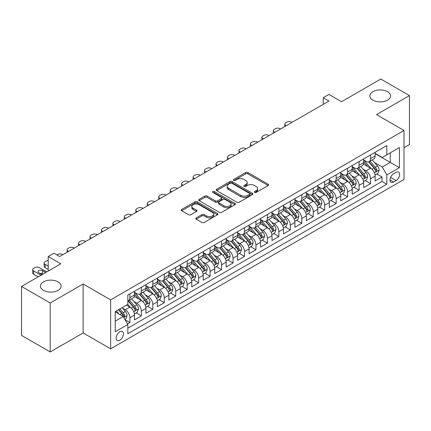 <?xml version="1.0" encoding="UTF-8"?>
<svg xmlns="http://www.w3.org/2000/svg" width="431" height="431" viewBox="0 0 431 431"><rect width="100%" height="100%" fill="white"/><g stroke="black" fill="none" stroke-linecap="round" stroke-linejoin="round"><path stroke-width="0.65" d="M254.608 192.431A1.115 0.641 0 0 0 256.181 192.431L268.136 185.529A1.589 0.916 0 0 0 268.599 184.877A1.589 0.916 0 0 0 268.136 184.231L247.89 172.54A1.589 0.916 0 0 0 245.638 172.54L233.688 179.441A1.115 0.641 0 0 0 233.36 179.894A1.115 0.641 0 0 0 233.688 180.352A1.115 0.641 0 0 0 235.261 180.352L236.808 179.458A5.091 2.936 0 0 1 244.005 179.458L245.697 180.433A5.091 2.936 0 0 1 247.184 182.507A5.091 2.936 0 0 1 245.697 184.587L244.145 185.481A1.115 0.641 0 0 0 243.822 185.933A1.115 0.641 0 0 0 244.145 186.391A1.115 0.641 0 0 0 245.724 186.391L247.27 185.497A5.091 2.936 0 0 1 254.468 185.497L256.154 186.472A5.091 2.936 0 0 1 257.646 188.546A5.091 2.936 0 0 1 256.154 190.626L254.608 191.52A1.115 0.641 0 0 0 254.285 191.973A1.115 0.641 0 0 0 254.608 192.431L254.608 191.52M58.104 281.89A10.371 5.986 0 0 0 46.801 280.592A10.371 5.986 0 0 0 40.401 286.125A10.371 5.986 0 0 0 43.439 290.359A10.371 5.986 0 0 0 54.742 291.658A10.371 5.986 0 0 0 61.143 286.125A10.371 5.986 0 0 0 58.104 281.89M387.561 91.679A10.371 5.986 0 0 0 376.258 90.381A10.371 5.986 0 0 0 369.857 95.914A10.371 5.986 0 0 0 372.896 100.148A10.371 5.986 0 0 0 384.199 101.447A10.371 5.986 0 0 0 390.599 95.914A10.371 5.986 0 0 0 387.561 91.679M119.813 340.21A5.188 2.995 120 0 0 123.201 335.641A5.188 2.995 120 0 0 122.409 331.487A5.188 2.995 120 0 0 119.813 331.746A5.188 2.995 120 0 0 116.424 336.315A5.188 2.995 120 0 0 117.221 340.468A5.188 2.995 120 0 0 119.813 340.21M196.261 217.87A1.589 0.916 0 0 0 195.793 218.517A1.589 0.916 0 0 0 196.261 219.169L201.94 222.45A1.589 0.916 0 0 0 204.186 222.45L217.461 214.783A1.589 0.916 0 0 0 217.93 214.137A1.589 0.916 0 0 0 217.461 213.485L197.215 201.794A1.589 0.916 0 0 0 194.963 201.794L181.693 209.461A1.589 0.916 0 0 0 181.225 210.107A1.589 0.916 0 0 0 181.693 210.759L188.552 214.719A1.589 0.916 0 0 0 190.804 214.719L196.482 211.438A1.589 0.916 0 0 0 196.951 210.791A1.589 0.916 0 0 0 196.482 210.139L193.083 208.178A4.256 2.457 0 0 1 191.833 206.438A4.256 2.457 0 0 1 194.462 204.17A4.256 2.457 0 0 1 199.1 204.703L212.429 212.397A4.256 2.457 0 0 1 213.674 214.137A4.256 2.457 0 0 1 211.05 216.405A4.256 2.457 0 0 1 206.411 215.872L204.186 214.59A1.589 0.916 0 0 0 201.94 214.59L196.261 217.87L196.261 219.169M404.009 147.688L409.45 144.541L409.45 95.585L380.799 79.045L341.551 101.705L328.95 94.427L323.218 97.735L328.95 101.043L59.65 256.52L53.923 253.212L48.191 256.52L48.191 271.072M50.201 302.998L50.201 351.955L83.145 332.937L83.145 283.975L50.201 302.998L21.55 286.459L60.798 263.799L48.191 256.52M83.145 283.975L110.648 299.852L404.009 130.485L404.009 179.441L110.648 348.814L110.648 299.852M409.45 95.585L376.505 114.603L404.009 130.485M236.921 202.252A1.589 0.916 0 0 0 239.173 202.252L252.442 194.586A1.589 0.916 0 0 0 252.911 193.939A1.589 0.916 0 0 0 252.442 193.287L232.196 181.602A1.589 0.916 0 0 0 229.949 181.602L216.674 189.263A1.589 0.916 0 0 0 216.206 189.915A1.589 0.916 0 0 0 216.674 190.561L236.921 202.252M213.237 192.668A1.115 0.641 0 0 1 214.369 192.829L214.369 191.504L234.954 203.389A1.589 0.916 0 0 1 235.418 204.035A1.589 0.916 0 0 1 234.954 204.687L221.679 212.348A1.589 0.916 0 0 1 219.427 212.348L199.181 200.663L199.181 199.359A1.589 0.916 0 0 0 198.718 200.011A1.589 0.916 0 0 0 199.181 200.663M199.181 199.359L204.865 196.083A1.589 0.916 0 0 1 207.112 196.083L215.322 200.824A1.589 0.916 0 0 0 217.574 200.824L221.34 198.648A1.589 0.916 0 0 0 221.809 197.996A1.589 0.916 0 0 0 221.34 197.35L212.795 192.415A1.115 0.641 0 0 1 212.467 191.957A1.115 0.641 0 0 1 213.156 191.364A1.115 0.641 0 0 1 214.369 191.504M50.201 351.955L21.55 335.415L21.55 286.459M127.522 323.918L129.898 322.55L125.141 319.802M122.436 308.117L125.313 309.776A6.481 3.744 60 0 1 129.898 317.717L134.483 315.072L134.483 319.899L141.357 315.934L136.142 312.922M133.896 301.501L136.772 303.16A6.481 3.744 60 0 1 141.357 311.101L145.942 308.456L145.942 313.283L152.816 309.318L147.601 306.306M145.355 294.885L148.232 296.544A6.481 3.744 60 0 1 152.816 304.485L157.401 301.84L157.401 306.667L164.276 302.697L159.061 299.69M156.814 288.269L159.691 289.928A6.481 3.744 60 0 1 164.276 297.869L168.86 295.224L168.86 300.051L175.735 296.081L170.52 293.075M168.273 281.653L171.15 283.312A6.481 3.744 60 0 1 175.735 291.254L180.32 288.608L180.32 293.436L187.194 289.465L181.979 286.459M179.732 275.037L182.609 276.697A6.481 3.744 60 0 1 187.194 284.638L191.779 281.993L191.779 286.82L198.653 282.849L193.438 279.843M191.192 268.421L194.069 270.081A6.481 3.744 60 0 1 198.653 278.022L203.238 275.377L203.238 280.204L210.112 276.233L204.897 273.227M202.651 261.806L205.528 263.465A6.481 3.744 60 0 1 210.112 271.406L214.697 268.761L214.697 273.588L221.572 269.617L216.362 266.611M214.11 255.19L216.992 256.849A6.481 3.744 60 0 1 221.572 264.79L226.156 262.145L226.156 266.972L233.031 263.002L227.821 259.995M225.575 248.574L228.452 250.233A6.481 3.744 60 0 1 233.031 258.174L237.616 255.529L237.616 260.356L244.49 256.386L239.28 253.38M237.034 241.958L239.911 243.617A6.481 3.744 60 0 1 244.49 251.559L249.075 248.913L249.075 253.74L255.949 249.77L250.74 246.758M248.493 235.342L251.37 237.002A6.481 3.744 60 0 1 255.949 244.943L260.534 242.297L260.534 247.125L267.409 243.154L262.199 240.142M259.952 228.726L262.829 230.386A6.481 3.744 60 0 1 267.409 238.327L271.993 235.682L271.993 240.509L278.868 236.538L273.658 233.527M271.411 222.11L274.288 223.77A6.481 3.744 60 0 1 278.868 231.711L283.453 229.06L283.453 233.893L290.332 229.922L285.117 226.911M282.871 215.495L285.748 217.154A6.481 3.744 60 0 1 290.332 225.095L294.912 222.444L294.912 227.277L301.792 223.306L296.576 220.295M294.33 208.879L297.207 210.538A6.481 3.744 60 0 1 301.792 218.479L306.371 215.829L306.371 220.661L313.251 216.691L308.036 213.679M305.789 202.263L308.666 203.922A6.481 3.744 60 0 1 313.251 211.863L317.83 209.213L317.83 214.045L324.71 210.075L319.495 207.063M317.248 195.647L320.125 197.306A6.481 3.744 60 0 1 324.71 205.248L329.289 202.597L329.289 207.43L336.169 203.459L330.954 200.447M328.708 189.031L331.584 190.691A6.481 3.744 60 0 1 336.169 198.632L340.749 195.981L340.749 200.814L347.628 196.843L342.413 193.831M340.167 182.415L343.044 184.075A6.481 3.744 60 0 1 347.628 192.016L352.208 189.365L352.208 194.198L359.088 190.227L353.873 187.216M351.626 175.8L354.503 177.459A6.481 3.744 60 0 1 359.088 185.395L363.672 182.749L363.672 187.582L370.547 183.611L370.547 178.779A6.481 3.744 -120 0 0 365.962 170.843L363.085 169.178M365.332 180.6L370.547 183.611M134.483 315.072A6.481 3.744 -120 0 0 129.898 307.131L126.461 305.148M145.942 308.456A6.481 3.744 -120 0 0 141.357 300.515L134.273 296.426M157.401 301.84A6.481 3.744 -120 0 0 152.816 293.899L145.732 289.81M168.86 295.224A6.481 3.744 -120 0 0 164.276 287.283L157.191 283.194M180.32 288.608A6.481 3.744 -120 0 0 175.735 280.667L168.65 276.578M191.779 281.993A6.481 3.744 -120 0 0 187.194 274.051L180.11 269.962M203.238 275.377A6.481 3.744 -120 0 0 198.653 267.435L191.569 263.346M214.697 268.761A6.481 3.744 -120 0 0 210.112 260.82L203.028 256.731M226.156 262.145A6.481 3.744 -120 0 0 221.572 254.204L214.487 250.115M237.616 255.529A6.481 3.744 -120 0 0 233.031 247.588L225.946 243.499M249.075 248.913A6.481 3.744 -120 0 0 244.49 240.972L237.406 236.878M260.534 242.297A6.481 3.744 -120 0 0 255.949 234.356L248.865 230.262M271.993 235.682A6.481 3.744 -120 0 0 267.409 227.74L260.324 223.646M283.453 229.06A6.481 3.744 -120 0 0 278.868 221.125L271.783 217.03M294.912 222.444A6.481 3.744 -120 0 0 290.332 214.509L283.242 210.414M306.371 215.829A6.481 3.744 -120 0 0 301.792 207.893L294.702 203.798M317.83 209.213A6.481 3.744 -120 0 0 313.251 201.277L306.161 197.182M329.289 202.597A6.481 3.744 -120 0 0 324.71 194.661L317.62 190.567M340.749 195.981A6.481 3.744 -120 0 0 336.169 188.045L329.079 183.951M352.208 189.365A6.481 3.744 -120 0 0 347.628 181.429L340.538 177.335M363.672 182.749A6.481 3.744 -120 0 0 359.088 174.814L351.998 170.719M396.1 172.362L393.578 173.817A5.027 2.898 120 0 0 390.297 178.245A5.027 2.898 120 0 0 391.068 182.27A5.027 2.898 120 0 0 393.578 182.022L396.1 180.567A5.027 2.898 120 0 0 399.381 176.139A5.027 2.898 120 0 0 398.61 172.114A5.027 2.898 120 0 0 396.1 172.362M115.228 321.16L123.25 316.526L127.835 324.468L127.835 333.729L386.817 184.204L386.817 174.943L382.232 167.007L374.544 162.562M127.835 324.468L115.228 331.746L115.228 311.629L127.835 304.351L127.835 295.09L386.817 145.57L386.817 154.831L399.424 147.553L399.424 167.664L386.817 174.943M134.483 292.31L136.772 293.635A6.481 3.744 60 0 0 140.016 293.958L144.6 291.308A6.481 3.744 -120 0 0 145.942 288.344L145.942 284.638M145.942 285.694L148.232 287.019A6.481 3.744 60 0 0 151.475 287.342L156.06 284.692A6.481 3.744 -120 0 0 157.401 281.729L157.401 278.022M157.401 279.078L159.691 280.403A6.481 3.744 60 0 0 162.934 280.726L167.519 278.076A6.481 3.744 -120 0 0 168.86 275.113L168.86 271.406M168.86 272.462L171.15 273.787A6.481 3.744 60 0 0 174.393 274.111L178.978 271.46A6.481 3.744 -120 0 0 180.32 268.491L180.32 264.79M180.32 265.846L182.609 267.172A6.481 3.744 60 0 0 185.853 267.489L190.437 264.844A6.481 3.744 -120 0 0 191.779 261.876L191.779 258.174M191.779 259.23L194.069 260.556A6.481 3.744 60 0 0 197.312 260.874L201.897 258.228A6.481 3.744 -120 0 0 203.238 255.26L203.238 251.559M203.238 252.614L205.528 253.94A6.481 3.744 60 0 0 208.771 254.258L213.356 251.612A6.481 3.744 -120 0 0 214.697 248.644L214.697 244.943M214.697 245.999L216.992 247.324A6.481 3.744 60 0 0 220.23 247.642L224.815 244.997A6.481 3.744 -120 0 0 226.156 242.028L226.156 238.327M226.156 239.383L228.452 240.708A6.481 3.744 60 0 0 231.689 241.026L236.274 238.381A6.481 3.744 -120 0 0 237.616 235.412L237.616 231.711M237.616 232.767L239.911 234.092A6.481 3.744 60 0 0 243.149 234.41L247.733 231.765A6.481 3.744 -120 0 0 249.075 228.796L249.075 225.095M249.075 226.151L251.37 227.476A6.481 3.744 60 0 0 254.608 227.794L259.193 225.149A6.481 3.744 -120 0 0 260.534 222.18L260.534 218.479M260.534 219.535L262.829 220.861A6.481 3.744 60 0 0 266.067 221.178L270.652 218.533A6.481 3.744 -120 0 0 271.993 215.565L271.993 211.863M271.993 212.919L274.288 214.245A6.481 3.744 60 0 0 277.526 214.563L282.111 211.917A6.481 3.744 -120 0 0 283.453 208.949L283.453 205.248M283.453 206.304L285.748 207.629A6.481 3.744 60 0 0 288.985 207.947L293.57 205.301A6.481 3.744 -120 0 0 294.912 202.333L294.912 198.626M294.912 199.688L297.207 201.013A6.481 3.744 60 0 0 300.445 201.331L305.029 198.686A6.481 3.744 -120 0 0 306.371 195.717L306.371 192.01M306.371 193.072L308.666 194.397A6.481 3.744 60 0 0 311.904 194.715L316.489 192.07A6.481 3.744 -120 0 0 317.83 189.101L317.83 185.395M317.83 186.456L320.125 187.781A6.481 3.744 60 0 0 323.363 188.099L327.948 185.454A6.481 3.744 -120 0 0 329.289 182.485L329.289 178.779M329.289 179.84L331.584 181.165A6.481 3.744 60 0 0 334.822 181.483L339.407 178.838A6.481 3.744 -120 0 0 340.749 175.87L340.749 172.163M340.749 173.224L343.044 174.544A6.481 3.744 60 0 0 346.282 174.867L350.866 172.222A6.481 3.744 -120 0 0 352.208 169.254L352.208 165.547M352.208 166.608L354.503 167.928A6.481 3.744 60 0 0 357.741 168.252L362.326 165.606A6.481 3.744 -120 0 0 363.672 162.638L363.672 158.931M127.835 328.169L382.006 181.429L382.006 176.996L375.132 180.966L375.132 176.134A6.481 3.744 -120 0 0 370.547 168.198L363.457 164.103M363.672 159.993L365.962 161.313A6.481 3.744 -120 0 0 369.205 161.636A6.481 3.744 -120 0 0 370.547 158.667L370.547 154.961M369.205 161.636L373.785 158.991A6.481 3.744 -120 0 0 375.132 156.022L375.132 152.315M129.898 293.899L129.898 297.605A6.481 3.744 60 0 1 128.557 300.574A6.481 3.744 60 0 1 127.835 300.833M128.557 300.574L133.141 297.923A6.481 3.744 -120 0 0 134.483 294.96L134.483 291.254M141.357 287.283L141.357 290.99A6.481 3.744 60 0 1 140.016 293.958M152.816 280.667L152.816 284.374A6.481 3.744 60 0 1 151.475 287.342M164.276 274.051L164.276 277.758A6.481 3.744 60 0 1 162.934 280.726M175.735 267.435L175.735 271.142A6.481 3.744 60 0 1 174.393 274.111M187.194 260.82L187.194 264.526A6.481 3.744 60 0 1 185.853 267.489M198.653 254.204L198.653 257.91A6.481 3.744 60 0 1 197.312 260.874M210.112 247.588L210.112 251.295A6.481 3.744 60 0 1 208.771 254.258M221.572 240.972L221.572 244.679A6.481 3.744 60 0 1 220.23 247.642M233.031 234.356L233.031 238.063A6.481 3.744 60 0 1 231.689 241.026M244.49 227.74L244.49 231.447A6.481 3.744 60 0 1 243.149 234.41M255.949 221.125L255.949 224.826A6.481 3.744 60 0 1 254.608 227.794M267.409 214.509L267.409 218.21A6.481 3.744 60 0 1 266.067 221.178M278.868 207.893L278.868 211.594A6.481 3.744 60 0 1 277.526 214.563M290.332 201.277L290.332 204.978A6.481 3.744 60 0 1 288.985 207.947M301.792 194.661L301.792 198.362A6.481 3.744 60 0 1 300.445 201.331M313.251 188.045L313.251 191.747A6.481 3.744 60 0 1 311.904 194.715M324.71 181.429L324.71 185.131A6.481 3.744 60 0 1 323.363 188.099M336.169 174.814L336.169 178.515A6.481 3.744 60 0 1 334.822 181.483M347.628 168.198L347.628 171.899A6.481 3.744 60 0 1 346.282 174.867M359.088 161.582L359.088 165.283A6.481 3.744 60 0 1 357.741 168.252M359.088 185.395L359.088 190.227M347.628 192.016L347.628 196.843M336.169 198.632L336.169 203.459M324.71 205.248L324.71 210.075M313.251 211.863L313.251 216.691M301.792 218.479L301.792 223.306M290.332 225.095L290.332 229.922M278.868 231.711L278.868 236.538M267.409 238.327L267.409 243.154M255.949 244.943L255.949 249.77M244.49 251.559L244.49 256.386M233.031 258.174L233.031 263.002M221.572 264.79L221.572 269.617M210.112 271.406L210.112 276.233M198.653 278.022L198.653 282.849M187.194 284.638L187.194 289.465M175.735 291.254L175.735 296.081M164.276 297.869L164.276 302.697M152.816 304.485L152.816 309.318M141.357 311.101L141.357 315.934M129.898 317.717L129.898 322.55M123.25 316.526L115.228 311.893M382.232 167.007L390.254 162.374L390.254 152.849L399.424 147.553M375.132 153.641L399.424 167.664M375.132 153.377L382.232 157.477L386.817 154.831M83.145 332.937L110.648 348.814M323.218 97.735L323.218 104.35M376.791 173.984L382.006 176.996M382.006 181.429L386.817 184.204M255.055 192.587L256.154 191.951A5.091 2.936 0 0 0 257.646 189.872L257.646 188.546M247.184 182.507L247.184 183.832A5.091 2.936 0 0 1 245.697 185.912L244.592 186.548M268.114 185.54L247.89 173.865A1.589 0.916 0 0 0 245.638 173.865L234.13 180.508M252.442 193.287L252.442 194.586L232.196 182.922A1.589 0.916 0 0 0 229.949 182.922L216.696 190.572M249.63 194.392A1.115 0.641 0 0 0 249.958 193.939A1.115 0.641 0 0 0 249.63 193.487L231.862 183.223A1.115 0.641 0 0 0 230.283 183.223L228.656 184.166A5.091 2.936 0 0 0 227.164 186.246A5.091 2.936 0 0 0 228.656 188.32L240.8 195.335A5.091 2.936 0 0 0 248.003 195.335L249.63 194.392L249.63 195.717A1.115 0.641 0 0 0 249.958 195.265L249.958 193.939M227.164 186.246L227.164 187.566A5.091 2.936 0 0 0 228.656 189.645L228.656 188.32M249.63 195.717L248.003 196.66A5.091 2.936 0 0 1 240.8 196.66L228.656 189.645M199.203 200.674L204.865 197.403L204.865 196.083M221.809 197.996L221.809 199.321A1.589 0.916 0 0 1 221.34 199.968L217.574 202.144A1.589 0.916 0 0 1 215.322 202.144L207.112 197.403A1.589 0.916 0 0 0 204.865 197.403M214.369 192.829L234.933 204.698M223.845 205.743A4.256 2.457 0 0 0 228.484 206.277A4.256 2.457 0 0 0 231.108 204.003A4.256 2.457 0 0 0 229.863 202.268L225.165 199.558A1.589 0.916 0 0 0 222.919 199.558L219.147 201.73A1.589 0.916 0 0 0 218.684 202.381A1.589 0.916 0 0 0 219.147 203.028L223.845 205.743L223.845 207.063A4.256 2.457 0 0 0 228.484 207.597A4.256 2.457 0 0 0 231.108 205.328L231.108 204.003M218.684 202.381L218.684 203.707A1.589 0.916 0 0 0 219.147 204.353L219.147 203.028M223.845 207.063L219.147 204.353M213.674 214.137L213.674 215.457A4.256 2.457 0 0 1 211.05 217.73A4.256 2.457 0 0 1 206.411 217.197L204.186 215.915A1.589 0.916 0 0 0 201.94 215.915L196.277 219.18M191.833 206.438L191.833 207.764A4.256 2.457 0 0 0 193.083 209.498L193.083 208.178M196.461 211.454L193.083 209.498M217.439 214.8L197.215 203.12A1.589 0.916 0 0 0 194.963 203.12L181.715 210.77M375.035 175.002L377.992 173.289L379.14 169.981A4.294 2.478 -120 0 0 377.464 165.951L372.233 159.885M286.259 125.685L285.748 125.389A3.243 1.869 -0 0 1 284.794 124.069A3.243 1.869 -0 0 1 285.748 122.743L286.89 122.081A3.243 1.869 -0 0 1 291.475 122.081L291.992 122.377M371.183 168.613L364.971 161.426A12.397 7.16 -120 0 0 363.672 160.063M367.778 166.598L364.303 162.579A10.29 5.942 -120 0 0 363.672 161.884M368.618 161.867L373.914 167.998A4.294 2.478 60 0 1 375.444 170.956L375.757 171.468L376.338 171.387L376.823 170.164A4.294 2.478 -120 0 0 375.288 167.206L370.057 161.146M368.931 161.77L374.62 168.359A2.187 1.261 60 0 1 375.175 169.211L376.823 170.164M363.575 181.618L366.533 179.905L367.681 176.597A4.294 2.478 -120 0 0 366.005 172.567L360.774 166.506M274.8 132.306L274.288 132.005A3.243 1.869 -0 0 1 273.335 130.685A3.243 1.869 -0 0 1 274.288 129.359L275.431 128.697A3.243 1.869 -0 0 1 280.015 128.697L280.533 128.993M359.723 175.228L353.512 168.042A12.397 7.16 -120 0 0 352.208 166.678M356.318 173.214L352.844 169.194A10.29 5.942 -120 0 0 352.208 168.499M357.159 168.483L362.455 174.614A4.294 2.478 60 0 1 363.985 177.577L364.297 178.084L364.879 178.003L365.364 176.78A4.294 2.478 -120 0 0 363.829 173.822L358.592 167.761M357.471 168.386L363.161 174.975A2.187 1.261 60 0 1 363.71 175.826L365.364 176.78M352.116 188.234L355.074 186.521L356.221 183.213A4.294 2.478 -120 0 0 354.546 179.183L349.315 173.122M263.341 138.922L262.829 138.62A3.243 1.869 -0 0 1 261.876 137.3A3.243 1.869 -0 0 1 262.829 135.975L263.971 135.312A3.243 1.869 -0 0 1 268.556 135.312L269.073 135.614M348.264 181.844L342.052 174.657A12.397 7.16 -120 0 0 340.749 173.294M344.859 179.829L341.384 175.81A10.29 5.942 -120 0 0 340.749 175.115M345.7 175.099L350.996 181.23A4.294 2.478 60 0 1 352.526 184.193L352.838 184.7L353.42 184.619L353.905 183.396A4.294 2.478 -120 0 0 352.369 180.438L347.133 174.377M346.012 175.002L351.701 181.591A2.187 1.261 60 0 1 352.251 182.442L353.905 183.396M340.657 194.85L343.615 193.136L344.762 189.829A4.294 2.478 -120 0 0 343.087 185.799L337.856 179.738M251.882 145.538L251.37 145.236A3.243 1.869 -0 0 1 250.416 143.916A3.243 1.869 -0 0 1 251.37 142.591L252.512 141.928A3.243 1.869 -0 0 1 257.097 141.928L257.614 142.23M336.805 188.46L330.593 181.273A12.397 7.16 -120 0 0 329.289 179.91M333.4 186.445L329.925 182.426A10.29 5.942 -120 0 0 329.289 181.731M334.24 181.715L339.536 187.846A4.294 2.478 60 0 1 341.066 190.809L341.379 191.316L341.961 191.235L342.44 190.012A4.294 2.478 -120 0 0 340.91 187.054L335.674 180.993M334.553 181.618L340.242 188.207A2.187 1.261 60 0 1 340.792 189.058L342.44 190.012M329.198 201.466L332.156 199.752L333.303 196.444A4.294 2.478 -120 0 0 331.628 192.415L326.396 186.354M240.423 152.154L239.911 151.852A3.243 1.869 -0 0 1 238.957 150.532A3.243 1.869 -0 0 1 239.911 149.207L241.053 148.544A3.243 1.869 -0 0 1 245.638 148.544L246.155 148.846M325.346 195.076L319.134 187.889A12.397 7.16 -120 0 0 317.83 186.526M321.941 193.061L318.466 189.042A10.29 5.942 -120 0 0 317.83 188.347M322.781 188.331L328.077 194.462A4.294 2.478 60 0 1 329.607 197.425L329.92 197.931L330.502 197.851L330.981 196.628A4.294 2.478 -120 0 0 329.451 193.67L324.214 187.609M323.094 188.234L328.783 194.823A2.187 1.261 60 0 1 329.332 195.679L330.981 196.628M317.739 208.081L320.696 206.368L321.844 203.06A4.294 2.478 -120 0 0 320.168 199.03L314.937 192.969M228.963 158.77L228.452 158.468A3.243 1.869 -0 0 1 227.498 157.148A3.243 1.869 -0 0 1 228.452 155.823L229.594 155.16A3.243 1.869 -0 0 1 234.178 155.16L234.696 155.462M313.887 201.697L307.675 194.505A12.397 7.16 -120 0 0 306.371 193.142M310.482 199.677L307.007 195.658A10.29 5.942 -120 0 0 306.371 194.963M311.322 194.947L316.618 201.083A4.294 2.478 60 0 1 318.148 204.041L318.461 204.547L319.042 204.466L319.522 203.243A4.294 2.478 -120 0 0 317.992 200.286L312.755 194.225M311.635 194.85L317.324 201.439A2.187 1.261 60 0 1 317.873 202.295L319.522 203.243M306.274 214.697L309.237 212.984L310.385 209.676A4.294 2.478 -120 0 0 308.709 205.646L303.472 199.585M217.504 165.385L216.992 165.084A3.243 1.869 -0 0 1 216.039 163.764A3.243 1.869 -0 0 1 216.992 162.439L218.134 161.776A3.243 1.869 -0 0 1 222.719 161.776L223.236 162.078M302.427 208.313L296.216 201.121A12.397 7.16 -120 0 0 294.912 199.758M299.022 206.293L295.547 202.274A10.29 5.942 -120 0 0 294.912 201.579M299.863 201.563L305.159 207.699A4.294 2.478 60 0 1 306.689 210.657L307.001 211.163L307.583 211.082L308.063 209.859A4.294 2.478 -120 0 0 306.533 206.902L301.296 200.841M300.175 201.466L305.865 208.054A2.187 1.261 60 0 1 306.414 208.911L308.063 209.859M294.815 221.313L297.778 219.6L298.925 216.292A4.294 2.478 -120 0 0 297.25 212.262L292.013 206.201M206.045 172.001L205.528 171.7A3.243 1.869 -0 0 1 204.58 170.38A3.243 1.869 -0 0 1 205.528 169.054L206.675 168.392A3.243 1.869 -0 0 1 211.26 168.392L211.777 168.693M290.968 214.929L284.756 207.737A12.397 7.16 -120 0 0 283.453 206.374M287.563 212.909L284.088 208.89A10.29 5.942 -120 0 0 283.453 208.195M288.404 208.178L293.7 214.315A4.294 2.478 60 0 1 295.23 217.272L295.542 217.779L296.124 217.698L296.603 216.475A4.294 2.478 -120 0 0 295.073 213.517L289.837 207.456M288.716 208.081L294.405 214.67A2.187 1.261 60 0 1 294.955 215.527L296.603 216.475M283.356 227.929L286.319 226.216L287.466 222.908A4.294 2.478 -120 0 0 285.791 218.878L280.554 212.817M194.586 178.617L194.069 178.321A3.243 1.869 -0 0 1 193.12 176.996A3.243 1.869 -0 0 1 194.069 175.67L195.216 175.008A3.243 1.869 -0 0 1 199.801 175.008L200.318 175.309M279.509 221.545L273.297 214.352A12.397 7.16 -120 0 0 271.993 212.989M276.104 219.524L272.629 215.505A10.29 5.942 -120 0 0 271.993 214.81M276.944 214.794L282.24 220.931A4.294 2.478 60 0 1 283.77 223.888L284.083 224.395L284.665 224.314L285.144 223.091A4.294 2.478 -120 0 0 283.614 220.133L278.378 214.072M277.257 214.697L282.946 221.286A2.187 1.261 60 0 1 283.496 222.143L285.144 223.091M271.896 234.545L274.859 232.832L276.007 229.524A4.294 2.478 -120 0 0 274.331 225.494L269.095 219.433M183.127 185.233L182.609 184.937A3.243 1.869 -0 0 1 181.661 183.611A3.243 1.869 -0 0 1 182.609 182.286L183.757 181.629A3.243 1.869 -0 0 1 188.342 181.629L188.859 181.925M268.05 228.161L261.838 220.968A12.397 7.16 -120 0 0 260.534 219.605M264.645 226.14L261.17 222.121A10.29 5.942 -120 0 0 260.534 221.426M265.485 221.415L270.781 227.546A4.294 2.478 60 0 1 272.311 230.504L272.624 231.011L273.206 230.93L273.685 229.707A4.294 2.478 -120 0 0 272.155 226.749L266.918 220.688M265.798 221.313L271.487 227.902A2.187 1.261 60 0 1 272.036 228.759L273.685 229.707M260.437 241.161L263.4 239.447L264.548 236.14A4.294 2.478 -120 0 0 262.872 232.11L257.636 226.049M171.667 191.849L171.15 191.553A3.243 1.869 -0 0 1 170.202 190.227A3.243 1.869 -0 0 1 171.15 188.902L172.298 188.245A3.243 1.869 -0 0 1 176.882 188.245L177.4 188.541M256.59 234.776L250.379 227.584A12.397 7.16 -120 0 0 249.075 226.221M253.186 232.756L249.711 228.737A10.29 5.942 -120 0 0 249.075 228.047M254.026 228.031L259.322 234.162A4.294 2.478 60 0 1 260.852 237.12L261.164 237.626L261.746 237.546L262.226 236.323A4.294 2.478 -120 0 0 260.696 233.365L255.459 227.304M254.338 227.929L260.028 234.518A2.187 1.261 60 0 1 260.577 235.374L262.226 236.323M248.978 247.777L251.941 246.069L253.089 242.755A4.294 2.478 -120 0 0 251.413 238.726L246.176 232.665M160.208 198.465L159.691 198.168A3.243 1.869 -0 0 1 158.743 196.843A3.243 1.869 -0 0 1 159.691 195.518L160.838 194.86A3.243 1.869 -0 0 1 165.423 194.86L165.94 195.157M245.131 241.392L238.919 234.2A12.397 7.16 -120 0 0 237.616 232.837M241.726 239.372L238.251 235.353A10.29 5.942 -120 0 0 237.616 234.663M242.567 234.647L247.863 240.778A4.294 2.478 60 0 1 249.393 243.736L249.705 244.242L250.287 244.161L250.767 242.939A4.294 2.478 -120 0 0 249.237 239.981L244 233.92M242.879 234.545L248.568 241.134A2.187 1.261 60 0 1 249.118 241.99L250.767 242.939M237.519 254.392L240.482 252.685L241.629 249.371A4.294 2.478 -120 0 0 239.954 245.341L234.717 239.28M148.749 205.081L148.232 204.784A3.243 1.869 -0 0 1 147.283 203.459A3.243 1.869 -0 0 1 148.232 202.134L149.379 201.476A3.243 1.869 -0 0 1 153.964 201.476L154.476 201.773M233.672 248.008L227.46 240.816A12.397 7.16 -120 0 0 226.156 239.453M230.262 245.988L226.792 241.969A10.29 5.942 -120 0 0 226.156 241.279M231.108 241.263L236.403 247.394A4.294 2.478 60 0 1 237.934 250.352L238.246 250.858L238.828 250.777L239.307 249.554A4.294 2.478 -120 0 0 237.777 246.597L232.541 240.536M231.42 241.161L237.109 247.75A2.187 1.261 60 0 1 237.659 248.606L239.307 249.554M226.059 261.008L229.023 259.3L230.165 255.992A4.294 2.478 -120 0 0 228.495 251.957L223.258 245.896M137.29 211.696L136.772 211.4A3.243 1.869 -0 0 1 135.824 210.075A3.243 1.869 -0 0 1 136.772 208.749L137.92 208.092A3.243 1.869 -0 0 1 142.505 208.092L143.017 208.388M222.213 254.624L216.001 247.432A12.397 7.16 -120 0 0 214.697 246.069M218.803 252.604L215.333 248.585A10.29 5.942 -120 0 0 214.697 247.895M219.648 247.879L224.944 254.01A4.294 2.478 60 0 1 226.474 256.968L226.787 257.474L227.369 257.393L227.848 256.176A4.294 2.478 -120 0 0 226.318 253.212L221.081 247.152M219.961 247.777L225.65 254.365A2.187 1.261 60 0 1 226.2 255.222L227.848 256.176M214.6 267.624L217.563 265.916L218.706 262.608A4.294 2.478 -120 0 0 217.035 258.573L211.799 252.512M125.83 218.312L125.313 218.016A3.243 1.869 -0 0 1 124.365 216.691A3.243 1.869 -0 0 1 125.313 215.365L126.461 214.708A3.243 1.869 -0 0 1 131.046 214.708L131.557 215.004M210.754 261.24L204.542 254.048A12.397 7.16 -120 0 0 203.238 252.685M207.343 259.22L203.874 255.2A10.29 5.942 -120 0 0 203.238 254.511M208.189 254.495L213.485 260.626A4.294 2.478 60 0 1 215.015 263.583L215.328 264.09L215.909 264.009L216.389 262.791A4.294 2.478 -120 0 0 214.859 259.828L209.622 253.767M208.502 254.392L214.191 260.981A2.187 1.261 60 0 1 214.74 261.838L216.389 262.791M203.141 274.24L206.104 272.532L207.246 269.224A4.294 2.478 -120 0 0 205.576 265.189L200.34 259.128M114.371 224.928L113.854 224.632A3.243 1.869 -0 0 1 112.906 223.306A3.243 1.869 -0 0 1 113.854 221.987L115.002 221.324A3.243 1.869 -0 0 1 119.586 221.324L120.098 221.62M199.289 267.856L193.083 260.663A12.397 7.16 -120 0 0 191.779 259.3M195.884 265.835L192.415 261.816A10.29 5.942 -120 0 0 191.779 261.127M196.73 261.111L202.026 267.242A4.294 2.478 60 0 1 203.556 270.199L203.868 270.706L204.45 270.625L204.93 269.407A4.294 2.478 -120 0 0 203.4 266.444L198.163 260.383M197.037 261.008L202.732 267.597A2.187 1.261 60 0 1 203.281 268.454L204.93 269.407M191.682 280.856L194.645 279.148L195.787 275.84A4.294 2.478 -120 0 0 194.117 271.805L188.88 265.744M102.912 231.544L102.395 231.248A3.243 1.869 -0 0 1 101.447 229.922A3.243 1.869 -0 0 1 102.395 228.602L103.542 227.94A3.243 1.869 -0 0 1 108.127 227.94L108.639 228.236M187.83 274.472L181.623 267.279A12.397 7.16 -120 0 0 180.32 265.916M184.425 272.451L180.955 268.432A10.29 5.942 -120 0 0 180.32 267.743M185.271 267.726L190.567 273.857A4.294 2.478 60 0 1 192.097 276.815L192.409 277.322L192.991 277.241L193.471 276.023A4.294 2.478 -120 0 0 191.94 273.06L186.704 266.999M185.578 267.624L191.272 274.213A2.187 1.261 60 0 1 191.822 275.07L193.471 276.023M180.223 287.472L183.186 285.764L184.328 282.456A4.294 2.478 -120 0 0 182.658 278.421L177.421 272.36M91.453 238.16L90.936 237.864A3.243 1.869 -0 0 1 89.987 236.538A3.243 1.869 -0 0 1 90.936 235.218L92.083 234.556A3.243 1.869 -0 0 1 96.668 234.556L97.18 234.852M176.371 281.087L170.164 273.895A12.397 7.16 -120 0 0 168.86 272.532M172.966 279.067L169.496 275.048A10.29 5.942 -120 0 0 168.86 274.358M173.812 274.342L179.107 280.473A4.294 2.478 60 0 1 180.637 283.431L180.95 283.937L181.526 283.857L182.011 282.639A4.294 2.478 -120 0 0 180.481 279.676L175.245 273.615M174.119 274.24L179.813 280.829A2.187 1.261 60 0 1 180.363 281.685L182.011 282.639M168.763 294.087L171.727 292.38L172.869 289.072A4.294 2.478 -120 0 0 171.199 285.036L165.962 278.976M79.994 244.776L79.476 244.479A3.243 1.869 -0 0 1 78.528 243.154A3.243 1.869 -0 0 1 79.476 241.834L80.624 241.171A3.243 1.869 -0 0 1 85.209 241.171L85.721 241.468M164.911 287.703L158.705 280.516A12.397 7.16 -120 0 0 157.401 279.153M161.506 285.683L158.037 281.664A10.29 5.942 -120 0 0 157.401 280.974M162.352 280.958L167.648 287.089A4.294 2.478 60 0 1 169.178 290.047L169.491 290.559L170.067 290.472L170.552 289.255A4.294 2.478 -120 0 0 169.022 286.297L163.785 280.231M162.659 280.856L168.354 287.445A2.187 1.261 60 0 1 168.904 288.301L170.552 289.255M157.304 300.703L160.267 298.995L161.41 295.688A4.294 2.478 -120 0 0 159.739 291.652L154.503 285.591M68.534 251.392L68.017 251.095A3.243 1.869 -0 0 1 67.069 249.77A3.243 1.869 -0 0 1 68.017 248.45L69.165 247.787A3.243 1.869 -0 0 1 73.749 247.787L74.261 248.084M153.452 294.319L147.246 287.132A12.397 7.16 -120 0 0 145.942 285.769M150.047 292.299L146.578 288.28A10.29 5.942 -120 0 0 145.942 287.59M150.893 287.574L156.189 293.705A4.294 2.478 60 0 1 157.719 296.663L158.032 297.174L158.608 297.088L159.093 295.871A4.294 2.478 -120 0 0 157.563 292.913L152.326 286.847M151.2 287.472L156.895 294.061A2.187 1.261 60 0 1 157.444 294.917L159.093 295.871M145.845 307.319L148.808 305.611L149.95 302.303A4.294 2.478 -120 0 0 148.28 298.268L143.044 292.207M56.844 254.899L57.706 254.403A3.243 1.869 -0 0 1 62.29 254.403L62.802 254.699M141.993 300.935L135.787 293.748A12.397 7.16 -120 0 0 134.483 292.385M138.588 298.92L135.118 294.896A10.29 5.942 -120 0 0 134.483 294.206M139.434 294.19L144.724 300.321A4.294 2.478 60 0 1 146.26 303.279L146.572 303.79L147.149 303.704L147.634 302.487A4.294 2.478 -120 0 0 146.104 299.529L140.867 293.463M139.741 294.087L145.436 300.676A2.187 1.261 60 0 1 145.985 301.533L147.634 302.487M134.386 313.935L137.349 312.227L138.491 308.919A4.294 2.478 -120 0 0 136.821 304.884L131.584 298.823M130.534 307.551L127.791 304.378M48.191 266.11L45.099 264.327L45.099 267.635A3.243 1.869 180 0 1 44.151 266.31L44.151 263.002A3.243 1.869 -0 0 0 45.099 264.327M48.191 269.418L45.099 267.635M127.129 305.536L126.687 305.019M127.969 300.806L133.265 306.937A4.294 2.478 60 0 1 134.801 309.894L135.113 310.406L135.69 310.32L136.174 309.102A4.294 2.478 -120 0 0 134.644 306.145L129.408 300.078M128.282 300.703L133.976 307.292A2.187 1.261 60 0 1 134.526 308.149L136.174 309.102M48.191 260.48A3.243 1.869 -0 0 0 46.246 261.019L45.099 261.682A3.243 1.869 -0 0 0 44.151 263.002M124.915 319.403L125.89 318.843L127.032 315.535A4.294 2.478 -120 0 0 125.362 311.5L122.065 307.686M41.031 275.21L33.64 270.943A3.243 1.869 -0 0 1 32.691 269.617A3.243 1.869 -0 0 1 33.64 268.297L34.787 267.635A3.243 1.869 -0 0 1 39.372 267.635L46.758 271.902M118.988 314.064L116.332 310.993M38.165 276.864L33.64 274.251A3.243 1.869 180 0 1 32.691 272.925L32.691 269.617M115.67 312.152L115.228 311.64M42.863 274.148L42.464 273.922A2.591 1.498 -0 0 0 40.148 273.507M118.514 309.738L121.806 313.552A4.294 2.478 60 0 1 123.341 316.51L123.654 317.022L124.23 316.936L124.715 315.718A4.294 2.478 -120 0 0 123.185 312.761L119.888 308.941M118.778 309.582L122.512 313.908A2.187 1.261 60 0 1 123.067 314.765L124.715 315.718M45.729 272.494L42.464 270.614A2.591 1.498 -0 0 0 39.636 270.285A2.591 1.498 -0 0 0 38.036 271.67A2.591 1.498 -0 0 0 38.795 272.726L42.06 274.612M125.313 309.776L129.898 307.131M136.772 303.16L141.357 300.515M148.232 296.544L152.816 293.899M159.691 289.928L164.276 287.283M171.15 283.312L175.735 280.667M182.609 276.697L187.194 274.051M194.069 270.081L198.653 267.435M205.528 263.465L210.112 260.82M216.992 256.849L221.572 254.204M228.452 250.233L233.031 247.588M239.911 243.617L244.49 240.972M251.37 237.002L255.949 234.356M262.829 230.386L267.409 227.74M274.288 223.77L278.868 221.125M285.748 217.154L290.332 214.509M297.207 210.538L301.792 207.893M308.666 203.922L313.251 201.277M320.125 197.306L324.71 194.661M331.584 190.691L336.169 188.045M343.044 184.075L347.628 181.429M354.503 177.459L359.088 174.814M365.962 170.843L370.547 168.198M370.547 158.667L375.132 156.022M129.898 297.605L134.483 294.96M141.357 290.99L145.942 288.344M152.816 284.374L157.401 281.729M164.276 277.758L168.86 275.113M175.735 271.142L180.32 268.491M187.194 264.526L191.779 261.876M198.653 257.91L203.238 255.26M210.112 251.295L214.697 248.644M221.572 244.679L226.156 242.028M233.031 238.063L237.616 235.412M244.49 231.447L249.075 228.796M255.949 224.826L260.534 222.18M267.409 218.21L271.993 215.565M278.868 211.594L283.453 208.949M290.332 204.978L294.912 202.333M301.792 198.362L306.371 195.717M313.251 191.747L317.83 189.101M324.71 185.131L329.289 182.485M336.169 178.515L340.749 175.87M347.628 171.899L352.208 169.254M359.088 165.283L363.672 162.638M370.547 178.779L375.132 176.134M390.605 177.394L396.1 180.567M390.028 179.975L393.578 182.022M256.154 191.951L256.154 190.626M244.145 186.391L244.145 185.481M245.697 185.912L245.697 184.587M233.688 180.352L233.688 179.441M245.638 173.865L245.638 172.54M247.89 173.865L247.89 172.54M268.136 185.529L268.136 184.231M216.674 190.561L216.674 189.263M229.949 182.922L229.949 181.602M232.196 182.922L232.196 181.602M240.8 196.66L240.8 195.335M248.003 196.66L248.003 195.335M207.112 197.403L207.112 196.083M215.322 202.144L215.322 200.824M217.574 202.144L217.574 200.824M221.34 199.968L221.34 198.648M234.954 204.687L234.954 203.389M201.94 215.915L201.94 214.59M204.186 215.915L204.186 214.59M206.411 217.197L206.411 215.872M196.482 211.438L196.482 210.139M181.693 210.759L181.693 209.461M194.963 203.12L194.963 201.794M197.215 203.12L197.215 201.794M217.461 214.783L217.461 213.485M285.748 125.389L285.748 125.987M374.377 172.799L379.113 170.067M364.971 161.426L365.563 161.086M375.288 167.206L377.464 165.951M371.867 169.184L373.914 167.998M274.288 132.005L274.288 132.603M362.918 179.415L367.654 176.683M353.512 168.042L354.104 167.702M363.829 173.822L366.005 172.567M360.408 175.8L362.455 174.614M262.829 138.62L262.829 139.218M351.459 186.03L356.195 183.299M342.052 174.657L342.645 174.318M352.369 180.438L354.546 179.183M348.948 182.415L350.996 181.23M251.37 145.236L251.37 145.834M340 192.646L344.735 189.915M330.593 181.273L331.186 180.934M340.91 187.054L343.087 185.799M337.489 189.031L339.536 187.846M239.911 151.852L239.911 152.45M328.541 199.262L333.276 196.531M319.134 187.889L319.727 187.55M329.451 193.67L331.628 192.415M326.03 195.647L328.077 194.462M228.452 158.468L228.452 159.066M317.081 205.878L321.817 203.146M307.675 194.505L308.267 194.165M317.992 200.286L320.168 199.03M314.571 202.263L316.618 201.083M216.992 165.084L216.992 165.682M305.622 212.494L310.352 209.762M296.216 201.121L296.808 200.781M306.533 206.902L308.709 205.646M303.112 208.879L305.159 207.699M205.528 171.7L205.528 172.298M294.163 219.11L298.893 216.378M284.756 207.737L285.349 207.397M295.073 213.517L297.25 212.262M291.652 215.495L293.7 214.315M194.069 178.321L194.069 178.913M282.704 225.725L287.434 222.994M273.297 214.352L273.89 214.013M283.614 220.133L285.791 218.878M280.193 222.11L282.24 220.931M182.609 184.937L182.609 185.529M271.244 232.341L275.975 229.61M261.838 220.968L262.431 220.629M272.155 226.749L274.331 225.494M268.734 228.726L270.781 227.546M171.15 191.553L171.15 192.145M259.785 238.957L264.515 236.226M250.379 227.584L250.971 227.245M260.696 233.365L262.872 232.11M257.275 235.342L259.322 234.162M159.691 198.168L159.691 198.761M248.326 245.573L253.056 242.842M238.919 234.2L239.512 233.861M249.237 239.981L251.413 238.726M245.815 241.958L247.863 240.778M148.232 204.784L148.232 205.377M236.867 252.189L241.597 249.457M227.46 240.816L228.053 240.476M237.777 246.597L239.954 245.341M234.356 248.574L236.403 247.394M136.772 211.4L136.772 211.993M225.408 258.805L230.138 256.073M216.001 247.432L216.594 247.092M226.318 253.212L228.495 251.957M222.897 255.19L224.944 254.01M125.313 218.016L125.313 218.609M213.948 265.421L218.679 262.689M204.542 254.048L205.134 253.708M214.859 259.828L217.035 258.573M211.432 261.806L213.485 260.626M113.854 224.632L113.854 225.224M202.489 272.036L207.219 269.305M193.083 260.663L193.67 260.324M203.4 266.444L205.576 265.189M199.973 268.421L202.026 267.242M102.395 231.248L102.395 231.84M191.03 278.652L195.76 275.921M181.623 267.279L182.211 266.94M191.94 273.06L194.117 271.805M188.514 275.037L190.567 273.857M90.936 237.864L90.936 238.456M179.571 285.268L184.301 282.537M170.164 273.895L170.751 273.556M180.481 279.676L182.658 278.421M177.055 281.653L179.107 280.473M79.476 244.479L79.476 245.072M168.112 291.884L172.842 289.153M158.705 280.516L159.292 280.172M169.022 286.297L171.199 285.036M165.596 288.269L167.648 287.089M68.017 251.095L68.017 251.688M156.647 298.5L161.383 295.768M147.246 287.132L147.833 286.787M157.563 292.913L159.739 291.652M154.136 294.885L156.189 293.705M145.188 305.116L149.923 302.384M135.787 293.748L136.374 293.403M146.104 299.529L148.28 298.268M142.677 301.501L144.724 300.321M133.729 311.732L138.464 309M134.644 306.145L136.821 304.884M131.218 308.117L133.265 306.937M33.64 270.943L33.64 274.251M123.794 317.469L127.005 315.616M123.185 312.761L125.362 311.5M119.953 314.625L121.806 313.552M42.464 273.922L42.464 270.614M284.794 124.069L284.794 126.531M273.335 130.685L273.335 133.147M261.876 137.3L261.876 139.763M250.416 143.916L250.416 146.384M238.957 150.532L238.957 153M227.498 157.148L227.498 159.615M216.039 163.764L216.039 166.231M204.58 170.38L204.58 172.847M193.12 176.996L193.12 179.463M181.661 183.611L181.661 186.079M170.202 190.227L170.202 192.695M158.743 196.843L158.743 199.311M147.283 203.459L147.283 205.926M135.824 210.075L135.824 212.542M124.365 216.691L124.365 219.158M112.906 223.306L112.906 225.774M101.447 229.922L101.447 232.39M89.987 236.538L89.987 239.006M78.528 243.154L78.528 245.622M67.069 249.77L67.069 252.237"/></g></svg>
